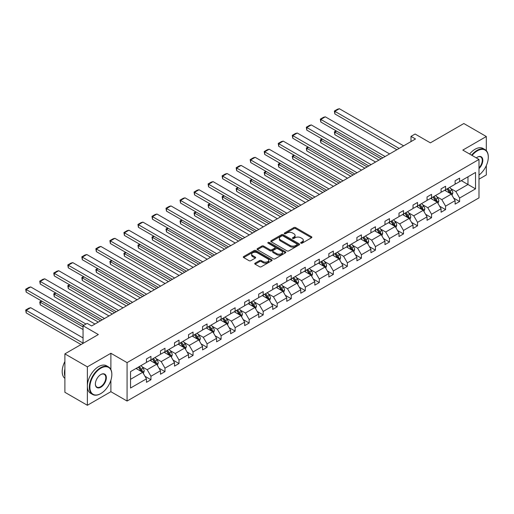 <?xml version="1.0" encoding="UTF-8"?>
<svg xmlns="http://www.w3.org/2000/svg" width="514" height="514" viewBox="0 0 514 514"><rect width="100%" height="100%" fill="white"/><g stroke="black" fill="none" stroke-linecap="round" stroke-linejoin="round"><path stroke-width="0.77" d="M300.902 243.18A0.874 0.508 0 0 0 302.136 243.18L311.516 237.77A1.246 0.72 0 0 0 311.882 237.256A1.246 0.72 0 0 0 311.516 236.748L295.627 227.573A1.246 0.72 0 0 0 293.86 227.573L284.48 232.99A0.874 0.508 0 0 0 284.223 233.343A0.874 0.508 0 0 0 284.48 233.703A0.874 0.508 0 0 0 285.713 233.703L286.928 233.003A3.996 2.307 0 0 1 292.582 233.003L293.905 233.767A3.996 2.307 0 0 1 295.075 235.399A3.996 2.307 0 0 1 293.905 237.031L292.691 237.731A0.874 0.508 0 0 0 292.434 238.085A0.874 0.508 0 0 0 292.691 238.445A0.874 0.508 0 0 0 293.924 238.445L295.139 237.744A3.996 2.307 0 0 1 300.793 237.744L302.116 238.509A3.996 2.307 0 0 1 303.286 240.134A3.996 2.307 0 0 1 302.116 241.766L300.902 242.467A0.874 0.508 0 0 0 300.645 242.826A0.874 0.508 0 0 0 300.902 243.18L300.902 242.467M486.321 150.66L486.321 136.518L463.84 123.533L430.379 142.853L415.094 134.025L411.001 136.383L411.001 141.581M478.99 179.174L486.321 174.94L486.321 165.579M110.889 369.56L110.889 353.272L87.367 366.848L87.367 405.276L64.886 392.291L64.886 353.87L98.341 334.55L83.05 325.728L83.05 343.378M87.367 366.848L64.886 353.87M255.105 263.149A1.246 0.72 0 0 0 254.738 263.656A1.246 0.72 0 0 0 255.105 264.17L259.564 266.74A1.246 0.72 0 0 0 261.33 266.74L271.745 260.726A1.246 0.72 0 0 0 272.112 260.219A1.246 0.72 0 0 0 271.745 259.711L255.856 250.536A1.246 0.72 0 0 0 254.089 250.536L243.675 256.55A1.246 0.72 0 0 0 243.308 257.058A1.246 0.72 0 0 0 243.675 257.565L249.059 260.675A1.246 0.72 0 0 0 250.826 260.675L255.285 258.105A1.246 0.72 0 0 0 255.651 257.591A1.246 0.72 0 0 0 255.285 257.084L252.612 255.542A3.341 1.927 0 0 1 251.635 254.179A3.341 1.927 0 0 1 253.698 252.4A3.341 1.927 0 0 1 257.334 252.817L267.794 258.857A3.341 1.927 0 0 1 268.777 260.219A3.341 1.927 0 0 1 266.715 261.999A3.341 1.927 0 0 1 263.072 261.581L261.33 260.572A1.246 0.72 0 0 0 259.564 260.572L255.105 263.149L255.105 264.17M83.05 325.728L87.142 323.364L91.64 325.96L415.498 138.986L411.001 136.383M110.889 353.272L127.074 362.621L478.99 159.443L478.99 197.864L127.074 401.042L127.074 362.621M486.321 136.518L462.806 150.094L478.99 159.443M287.018 250.89A1.246 0.72 0 0 0 288.784 250.89L299.199 244.876A1.246 0.72 0 0 0 299.566 244.368A1.246 0.72 0 0 0 299.199 243.854L283.31 234.686A1.246 0.72 0 0 0 281.543 234.686L271.129 240.7A1.246 0.72 0 0 0 270.762 241.207A1.246 0.72 0 0 0 271.129 241.715L287.018 250.89M268.43 243.373A0.874 0.508 0 0 1 269.317 243.495L269.317 242.454L285.476 251.783A1.246 0.72 0 0 1 285.842 252.29A1.246 0.72 0 0 1 285.476 252.804L275.054 258.818A1.246 0.72 0 0 1 273.294 258.818L257.398 249.643L257.398 248.622A1.246 0.72 0 0 0 257.039 249.136A1.246 0.72 0 0 0 257.398 249.643M257.398 248.622L261.857 246.052A1.246 0.72 0 0 1 263.624 246.052L270.068 249.772A1.246 0.72 0 0 0 271.835 249.772L274.791 248.063A1.246 0.72 0 0 0 275.157 247.555A1.246 0.72 0 0 0 274.791 247.041L268.083 243.167A0.874 0.508 0 0 1 267.826 242.814A0.874 0.508 0 0 1 268.366 242.345A0.874 0.508 0 0 1 269.317 242.454M130.537 371.628L146.458 362.434L146.458 358.958L150.955 356.363L150.955 359.839L160.484 354.339L160.484 350.856L164.981 348.261L164.981 351.737L174.516 346.237L174.516 342.754L179.013 340.159L179.013 343.641L188.548 338.135L188.548 334.659L193.046 332.063L193.046 335.539L202.574 330.033L202.574 326.557L207.071 323.961L207.071 327.437L216.606 321.937L216.606 318.455L221.104 315.859L221.104 319.342L230.638 313.836L230.638 310.36L235.129 307.757L235.129 311.24L244.664 305.734L244.664 302.258L249.161 299.662L249.161 303.138L258.696 297.638L258.696 294.156L263.194 291.56L263.194 295.036L272.722 289.536L272.722 286.054L277.219 283.458L277.219 286.94L286.754 281.434L286.754 277.958L291.252 275.363L291.252 278.839L300.786 273.332L300.786 269.856L305.284 267.261L305.284 270.737L314.812 265.237L314.812 261.754L319.31 259.159L319.31 262.641L328.844 257.135L328.844 253.659L333.342 251.057L333.342 254.539L342.877 249.033L342.877 245.557L347.374 242.961L347.374 246.437L356.902 240.937L356.902 237.455L361.4 234.859L361.4 238.335L370.935 232.836L370.935 229.353L375.432 226.758L375.432 230.24L384.967 224.734L384.967 221.258L389.464 218.662L389.464 222.138L398.992 216.632L398.992 213.156L403.49 210.56L403.49 214.036L413.025 208.536L413.025 205.054L417.522 202.458L417.522 205.941L427.057 200.434L427.057 196.958L431.548 194.356L431.548 197.839L441.083 192.332L441.083 188.856L445.58 186.261L445.58 189.737L455.115 184.237L455.115 180.755L459.612 178.159L459.612 181.635L475.527 172.447L475.527 188.856L459.612 198.044L459.612 201.527L455.115 204.122L455.115 200.64L445.58 206.146L445.58 209.622L441.083 212.224L441.083 208.742L431.548 214.248L431.548 217.724L427.057 220.32L427.057 216.844L417.522 222.344L417.522 225.826L413.025 228.422L413.025 224.939L403.49 230.445L403.49 233.928L398.992 236.524L398.992 233.041L389.464 238.547L389.464 242.023L384.967 244.619L384.967 241.143L375.432 246.649L375.432 250.125L370.935 252.721L370.935 249.245L361.4 254.745L361.4 258.227L356.902 260.823L356.902 257.341L347.374 262.847L347.374 266.323L342.877 268.925L342.877 265.442L333.342 270.949L333.342 274.425L328.844 277.02L328.844 273.544L319.31 279.044L319.31 282.527L314.812 285.122L314.812 281.64L305.284 287.146L305.284 290.628L300.786 293.224L300.786 289.742L291.252 295.248L291.252 298.724L286.754 301.32L286.754 297.844L277.219 303.35L277.219 306.826L272.722 309.422L272.722 305.946L263.194 311.445L263.194 314.928L258.696 317.523L258.696 314.041L249.161 319.547L249.161 323.023L244.664 325.625L244.664 322.143L235.129 327.649L235.129 331.125L230.638 333.721L230.638 330.245L221.104 335.745L221.104 339.227L216.606 341.823L216.606 338.341L207.071 343.847L207.071 347.329L202.574 349.925L202.574 346.442L193.046 351.949L193.046 355.425L188.548 358.02L188.548 354.544L179.013 360.051L179.013 363.526L174.516 366.122L174.516 362.646L164.981 368.146L164.981 371.628L160.484 374.224L160.484 370.742L150.955 376.248L150.955 379.724L146.458 382.326L146.458 378.844L130.537 388.031L130.537 371.628M150.056 360.359L156.706 364.201L147.177 369.707L141.973 366.7M147.177 369.707L150.955 376.248M156.706 364.201L160.484 370.742M146.458 361.605L147.177 362.023L150.955 359.839M164.082 352.257L170.738 356.099L161.203 361.605L155.999 358.599M161.203 361.605L164.981 368.146M170.738 356.099L174.516 362.646M160.484 353.504L161.203 353.921L164.981 351.737M178.114 344.162L184.77 348.004L175.235 353.504L170.031 350.503M175.235 353.504L179.013 360.051M184.77 348.004L188.548 354.544M174.516 345.408L175.235 345.819L179.013 343.641M192.146 336.06L198.796 339.902L189.268 345.408L184.057 342.401M189.268 345.408L193.046 351.949M198.796 339.902L202.574 346.442M188.548 337.306L189.268 337.717L193.046 335.539M206.172 327.958L212.828 331.8L203.293 337.306L198.089 334.299M203.293 337.306L207.071 343.847M212.828 331.8L216.606 338.341M202.574 329.204L203.293 329.622L207.071 327.437M220.204 319.856L226.86 323.698L217.326 329.204L212.121 326.197M217.326 329.204L221.104 335.745M226.86 323.698L230.638 330.245M216.606 321.102L217.326 321.52L221.104 319.342M234.23 311.76L240.886 315.602L231.358 321.102L226.147 318.102M231.358 321.102L235.129 327.649M240.886 315.602L244.664 322.143M230.638 313.007L231.358 313.418L235.129 311.24M248.262 303.658L254.918 307.5L245.384 313.007L240.179 310M245.384 313.007L249.161 319.547M254.918 307.5L258.696 314.041M244.664 304.905L245.384 305.322L249.161 303.138M262.294 295.556L268.95 299.399L259.416 304.905L254.212 301.898M259.416 304.905L263.194 311.445M268.95 299.399L272.722 305.946M258.696 296.803L259.416 297.221L263.194 295.036M276.32 287.461L282.976 291.303L273.442 296.803L268.237 293.802M273.442 296.803L277.219 303.35M282.976 291.303L286.754 297.844M272.722 288.707L273.442 289.119L277.219 286.94M290.352 279.359L297.008 283.201L287.474 288.707L282.27 285.7M287.474 288.707L291.252 295.248M297.008 283.201L300.786 289.742M286.754 280.605L287.474 281.017L291.252 278.839M304.384 271.257L311.041 275.099L301.506 280.605L296.302 277.599M301.506 280.605L305.284 287.146M311.041 275.099L314.812 281.64M300.786 272.504L301.506 272.921L305.284 270.737M318.41 263.155L325.066 266.997L315.532 272.504L310.327 269.497M315.532 272.504L319.31 279.044M325.066 266.997L328.844 273.544M314.812 264.402L315.532 264.819L319.31 262.641M332.442 255.06L339.099 258.902L329.564 264.402L324.36 261.401M329.564 264.402L333.342 270.949M339.099 258.902L342.877 265.442M328.844 256.306L329.564 256.717L333.342 254.539M346.475 246.958L353.124 250.8L343.596 256.306L338.392 253.299M343.596 256.306L347.374 262.847M353.124 250.8L356.902 257.341M342.877 248.204L343.596 248.622L347.374 246.437M360.5 238.856L367.157 242.698L357.622 248.204L352.418 245.197M357.622 248.204L361.4 254.745M367.157 242.698L370.935 249.245M356.902 240.102L357.622 240.52L361.4 238.335M374.533 230.76L381.189 234.602L371.654 240.102L366.45 237.102M371.654 240.102L375.432 246.649M381.189 234.602L384.967 241.143M370.935 232.007L371.654 232.418L375.432 230.24M388.565 222.658L395.215 226.501L385.686 232.007L380.476 229M385.686 232.007L389.464 238.547M395.215 226.501L398.992 233.041M384.967 223.905L385.686 224.316L389.464 222.138M402.59 214.556L409.247 218.399L399.712 223.905L394.508 220.898M399.712 223.905L403.49 230.445M409.247 218.399L413.025 224.939M398.992 215.803L399.712 216.221L403.49 214.036M416.623 206.455L423.279 210.297L413.744 215.803L408.54 212.796M413.744 215.803L417.522 222.344M423.279 210.297L427.057 216.844M413.025 207.701L413.744 208.119L417.522 205.941M430.648 198.359L437.305 202.201L427.776 207.701L422.566 204.701M427.776 207.701L431.548 214.248M437.305 202.201L441.083 208.742M427.057 199.605L427.776 200.017L431.548 197.839M444.681 190.257L451.337 194.099L441.802 199.605L436.598 196.599M441.802 199.605L445.58 206.146M451.337 194.099L455.115 200.64M441.083 191.504L441.802 191.921L445.58 189.737M461.321 180.652L467.978 184.494L455.834 191.504L450.63 188.497M455.834 191.504L459.612 198.044M475.527 188.856L467.978 184.494L467.978 176.81L475.527 172.447M87.367 405.276L110.889 391.694L127.074 401.042M455.115 183.402L455.834 183.819L459.612 181.635M130.537 379.313L142.68 372.303L136.024 368.461M142.68 372.303L146.458 378.844M453.631 198.07L459.612 201.527M439.599 206.172L445.58 209.622M425.573 214.274L431.548 217.724M411.541 222.369L417.522 225.826M397.508 230.471L403.49 233.928M383.483 238.573L389.464 242.023M369.45 246.675L375.432 250.125M355.418 254.771L361.4 258.227M341.392 262.872L347.374 266.323M327.36 270.974L333.342 274.425M313.328 279.07L319.31 282.527M299.302 287.172L305.284 290.628M285.27 295.274L291.252 298.724M271.244 303.376L277.219 306.826M257.212 311.471L263.194 314.928M243.18 319.573L249.161 323.023M229.154 327.675L235.129 331.125M215.122 335.77L221.104 339.227M201.09 343.872L207.071 347.329M187.064 351.974L193.046 355.425M173.032 360.076L179.013 363.526M158.999 368.172L164.981 371.628M144.974 376.274L150.955 379.724M110.889 391.694L110.889 380.219M301.249 243.308L302.116 242.807A3.996 2.307 0 0 0 303.286 241.175L303.286 240.134M295.075 235.399L295.075 236.434A3.996 2.307 0 0 1 293.905 238.066L293.038 238.567M311.497 237.776L295.627 228.614A1.246 0.72 0 0 0 293.86 228.614L284.827 233.825M299.187 244.889L283.31 235.72A1.246 0.72 0 0 0 281.543 235.72L271.148 241.728M296.996 244.722A0.874 0.508 0 0 0 297.253 244.368A0.874 0.508 0 0 0 296.996 244.009L283.047 235.958A0.874 0.508 0 0 0 281.813 235.958L280.528 236.697A3.996 2.307 0 0 0 279.359 238.329A3.996 2.307 0 0 0 280.528 239.961L290.063 245.461A3.996 2.307 0 0 0 295.717 245.461L296.996 244.722L296.996 245.763A0.874 0.508 0 0 0 297.253 245.403L297.253 244.368M279.359 238.329L279.359 239.363A3.996 2.307 0 0 0 280.528 240.995L280.528 239.961M296.996 245.763L295.717 246.502A3.996 2.307 0 0 1 290.063 246.502L280.528 240.995M257.418 249.65L261.857 247.086L261.857 246.052M275.157 247.555L275.157 248.59A1.246 0.72 0 0 1 274.791 249.104L271.835 250.806A1.246 0.72 0 0 1 270.068 250.806L263.624 247.086A1.246 0.72 0 0 0 261.857 247.086M269.317 243.495L285.456 252.811M276.757 253.633A3.341 1.927 0 0 0 280.393 254.051A3.341 1.927 0 0 0 282.456 252.265A3.341 1.927 0 0 0 281.479 250.903L277.791 248.776A1.246 0.72 0 0 0 276.031 248.776L273.069 250.485A1.246 0.72 0 0 0 272.703 250.993A1.246 0.72 0 0 0 273.069 251.5L276.757 253.633L276.757 254.668A3.341 1.927 0 0 0 280.393 255.085A3.341 1.927 0 0 0 282.456 253.306L282.456 252.265M272.703 250.993L272.703 252.033A1.246 0.72 0 0 0 273.069 252.541L273.069 251.5M276.757 254.668L273.069 252.541M268.777 260.219L268.777 261.253A3.341 1.927 0 0 1 266.715 263.039A3.341 1.927 0 0 1 263.072 262.622L261.33 261.613A1.246 0.72 0 0 0 259.564 261.613L255.124 264.177M251.635 254.179L251.635 255.214A3.341 1.927 0 0 0 252.612 256.582L252.612 255.542M255.265 258.112L252.612 256.582M271.745 259.711L271.745 260.726L255.856 251.571A1.246 0.72 0 0 0 254.089 251.571L243.694 257.578M452.018 195.281L452.847 192.898A3.373 1.947 -120 0 0 451.774 190.026L449.75 187.327M446.133 191.092L445.252 189.923M381.144 158.82L334.852 132.092L334.852 134.687L378.895 160.117M450.836 193.81L451.029 193.039A3.373 1.947 -120 0 0 450.065 191.009L448.041 188.317M447.199 188.805L449.422 191.767A1.715 0.989 60 0 1 449.731 192.294L451.029 193.039M446.962 188.94L448.985 191.632A3.373 1.947 60 0 1 449.821 193.225M336.561 131.109L334.852 132.092L334.357 131.809L336.066 130.819M334.852 134.687L334.357 131.809M399.127 148.43L334.852 111.326L334.852 113.922L396.879 149.728M403.625 145.835L339.349 108.724L334.852 111.326L334.357 111.037L337.505 109.219L339.349 108.724M334.852 113.922L334.357 111.037M478.99 175.081A15.516 8.956 120 0 0 488.3 157.181A15.516 8.956 120 0 0 477.326 150.846A15.516 8.956 120 0 0 472.064 155.44M471.595 155.17A15.895 9.181 -60 0 1 477.056 150.377A15.895 9.181 -60 0 1 485.01 149.593A15.895 9.181 -60 0 1 488.3 156.873A15.895 9.181 -60 0 1 488.3 157.027M476.298 157.888A7.761 4.478 -60 0 1 477.326 157.181L477.326 157.181A7.761 4.478 -60 0 1 482.749 159.417A7.761 4.478 -60 0 1 478.99 168.592M469.616 154.027A15.895 9.181 -60 0 1 475.077 149.24A15.895 9.181 -60 0 1 483.031 148.45L485.01 149.593M478.99 167.84A7.376 4.26 120 0 0 480.744 156.969A7.376 4.26 120 0 0 477.191 157.265M100.59 393.692L100.86 393.538A15.516 8.956 120 0 0 111.834 374.533A15.516 8.956 120 0 0 100.86 368.197A15.516 8.956 120 0 0 89.886 387.203A15.516 8.956 120 0 0 100.86 393.538L100.59 393.692A15.895 9.181 -60 0 1 92.642 394.482A15.895 9.181 -60 0 1 90.201 381.741A15.895 9.181 -60 0 1 100.59 367.735A15.895 9.181 -60 0 1 108.538 366.945A15.895 9.181 -60 0 1 111.834 374.224A15.895 9.181 -60 0 1 111.827 374.378M100.86 387.203A7.761 4.478 -60 0 1 95.373 384.035A7.761 4.478 -60 0 1 100.86 374.533L100.86 374.533A7.761 4.478 -60 0 1 106.347 377.7A7.761 4.478 -60 0 1 100.86 387.203M95.373 383.874A7.376 4.26 120 0 0 96.902 387.1A7.376 4.26 120 0 0 100.59 386.734A7.376 4.26 120 0 0 105.409 380.238A7.376 4.26 120 0 0 104.278 374.327A7.376 4.26 120 0 0 100.725 374.616M92.642 394.482L90.663 393.339A15.895 9.181 -60 0 1 88.222 380.598A15.895 9.181 -60 0 1 98.611 366.591A15.895 9.181 -60 0 1 106.559 365.801L108.538 366.945M64.886 376.197A15.895 9.181 -60 0 1 64.886 368.923M64.886 378.4A15.895 9.181 -60 0 1 64.886 361.528M437.992 203.383L438.815 200.993A3.373 1.947 -120 0 0 437.742 198.128L435.724 195.429M432.101 199.194L431.227 198.025M367.112 166.915L320.82 140.193L320.82 142.789L364.863 168.213M436.81 201.912L436.996 201.141A3.373 1.947 -120 0 0 436.033 199.111L434.015 196.419M433.167 196.901L435.39 199.869A1.715 0.989 60 0 1 435.705 200.389L436.996 201.141M432.936 197.042L434.953 199.734A3.373 1.947 60 0 1 435.795 201.327M322.529 139.204L320.82 140.193L320.325 139.904L322.034 138.921M320.82 142.789L320.325 139.904M423.96 211.485L424.789 209.095A3.373 1.947 -120 0 0 423.709 206.223L421.692 203.531M418.068 207.296L417.195 206.127M353.079 175.017L306.794 148.295L306.794 150.891L350.831 176.315M422.778 210.014L422.971 209.237A3.373 1.947 -120 0 0 422 207.213L419.983 204.514M419.141 205.002L421.364 207.971A1.715 0.989 60 0 1 421.673 208.491L422.971 209.237M418.904 205.137L420.921 207.836A3.373 1.947 60 0 1 421.763 209.429M308.503 147.306L306.794 148.295L306.299 148.006L308.008 147.023M306.794 150.891L306.299 148.006M385.102 156.532L320.82 119.421L320.82 122.017L382.853 157.83M389.599 153.937L325.317 116.826L320.82 119.421L320.325 119.139L323.473 117.32L325.317 116.826M320.82 122.017L320.325 119.139M371.069 164.634L306.794 127.523L306.794 130.119L368.821 165.932M375.567 162.038L311.291 124.928L306.794 127.523L306.299 127.234L309.447 125.422L311.291 124.928M306.794 130.119L306.299 127.234M409.928 219.581L410.757 217.197A3.373 1.947 -120 0 0 409.684 214.325L407.66 211.627M404.043 215.392L403.169 214.229M339.054 183.119L292.762 156.391L292.762 158.987L336.805 184.417M408.752 218.109L408.938 217.338A3.373 1.947 -120 0 0 407.975 215.315L405.951 212.616M405.109 213.104L407.332 216.073A1.715 0.989 60 0 1 407.641 216.593L408.938 217.338M404.878 213.239L406.895 215.938A3.373 1.947 60 0 1 407.731 217.525M294.471 155.408L292.762 156.391L292.267 156.108L293.976 155.119M292.762 158.987L292.267 156.108M357.037 172.73L292.762 135.625L292.762 138.221L354.788 174.034M361.535 170.134L297.259 133.03L292.762 135.625L292.267 135.336L295.415 133.518L297.259 133.03M292.762 138.221L292.267 135.336M395.902 227.683L396.724 225.293A3.373 1.947 -120 0 0 395.651 222.427L393.634 219.729M390.01 223.494L389.137 222.324M325.021 191.221L278.736 164.493L278.736 167.089L322.773 192.519M394.72 226.211L394.906 225.44A3.373 1.947 -120 0 0 393.942 223.41L391.925 220.718M391.077 221.206L393.3 224.168A1.715 0.989 60 0 1 393.615 224.689L394.906 225.44M390.846 221.341L392.863 224.033A3.373 1.947 60 0 1 393.705 225.627M280.445 163.503L278.736 164.493L278.241 164.21L279.95 163.221M278.736 167.089L278.241 164.21M343.011 180.832L278.736 143.721L278.736 146.317L340.763 182.129M347.509 178.236L283.227 141.125L278.736 143.721L278.241 143.438L281.383 141.62L283.227 141.125M278.736 146.317L278.241 143.438M381.87 235.785L382.699 233.395A3.373 1.947 -120 0 0 381.619 230.523L379.602 227.831M375.985 231.596L375.104 230.426M310.989 199.316L264.704 172.595L264.704 175.19L308.747 200.614M380.688 234.313L380.88 233.536A3.373 1.947 -120 0 0 379.91 231.512L377.893 228.814M377.051 229.302L379.274 232.27A1.715 0.989 60 0 1 379.583 232.791L380.88 233.536M376.813 229.437L378.837 232.135A3.373 1.947 60 0 1 379.673 233.729M266.413 171.605L264.704 172.595L264.209 172.306L265.918 171.323M264.704 175.19L264.209 172.306M328.979 188.934L264.704 151.823L264.704 154.418L326.731 190.231M333.477 186.338L269.201 149.227L264.704 151.823L264.209 151.54L267.357 149.722L269.201 149.227M264.704 154.418L264.209 151.54M367.838 243.887L368.666 241.496A3.373 1.947 -120 0 0 367.594 238.624L365.576 235.932M361.952 239.697L361.079 238.528M296.963 207.418L250.671 180.69L250.671 183.292L294.715 208.716M366.662 242.415L366.848 241.638A3.373 1.947 -120 0 0 365.884 239.614L363.867 236.915M363.019 237.404L365.242 240.372A1.715 0.989 60 0 1 365.557 240.893L366.848 241.638M362.788 237.539L364.805 240.237A3.373 1.947 60 0 1 365.647 241.824M252.38 179.707L250.671 180.69L250.177 180.408L251.886 179.418M250.671 183.292L250.177 180.408M314.947 197.035L250.671 159.925L250.671 162.52L312.698 198.333M319.445 194.44L255.169 157.329L250.671 159.925L250.177 159.636L253.325 157.817L255.169 157.329M250.671 162.52L250.177 159.636M353.812 251.982L354.641 249.598A3.373 1.947 -120 0 0 353.561 246.726L351.544 244.028M347.92 247.793L347.046 246.624M282.931 215.52L236.646 188.792L236.646 191.388L280.683 216.818M352.63 250.511L352.816 249.74A3.373 1.947 -120 0 0 351.852 247.709L349.835 245.017M348.993 245.506L351.21 248.468A1.715 0.989 60 0 1 351.525 248.994L352.816 249.74M348.755 245.641L350.773 248.333A3.373 1.947 60 0 1 351.615 249.926M238.355 187.809L236.646 188.792L236.151 188.509L237.86 187.52M236.646 191.388L236.151 188.509M300.921 205.131L236.646 168.027L236.646 170.622L298.673 206.429M305.419 202.535L241.143 165.424L236.646 168.027L236.151 167.737L239.299 165.919L241.143 165.424M236.646 170.622L236.151 167.737M339.78 260.084L340.609 257.694A3.373 1.947 -120 0 0 339.536 254.828L337.512 252.13M333.894 255.895L333.014 254.726M268.906 223.616L222.613 196.894L222.613 199.49L266.657 224.914M338.597 258.613L338.79 257.842A3.373 1.947 -120 0 0 337.826 255.811L335.803 253.119M334.961 253.601L337.184 256.57A1.715 0.989 60 0 1 337.492 257.09L338.79 257.842M334.723 253.743L336.747 256.435A3.373 1.947 60 0 1 337.582 258.028M224.322 195.905L222.613 196.894L222.119 196.605L223.828 195.622M222.613 199.49L222.119 196.605M286.889 213.233L222.613 176.122L222.613 178.718L284.64 214.531M291.387 210.637L227.111 173.526L222.613 176.122L222.119 175.839L225.267 174.021L227.111 173.526M222.613 178.718L222.119 175.839M325.754 268.186L326.576 265.796A3.373 1.947 -120 0 0 325.503 262.924L323.486 260.232M319.862 263.997L318.988 262.827M254.873 231.718L208.581 204.996L208.581 207.592L252.625 233.015M324.572 266.715L324.758 265.937A3.373 1.947 -120 0 0 323.794 263.913L321.777 261.215M320.929 261.703L323.152 264.671A1.715 0.989 60 0 1 323.467 265.192L324.758 265.937M320.697 261.838L322.715 264.537A3.373 1.947 60 0 1 323.557 266.13M210.29 204.007L208.581 204.996L208.086 204.707L209.796 203.724M208.581 207.592L208.086 204.707M272.857 221.335L208.581 184.224L208.581 186.82L270.615 222.633M277.354 218.739L213.079 181.628L208.581 184.224L208.086 183.935L211.235 182.123L213.079 181.628M208.581 186.82L208.086 183.935M311.722 276.281L312.551 273.898A3.373 1.947 -120 0 0 311.471 271.026L309.454 268.327M305.83 272.092L304.956 270.929M240.841 239.82L194.555 213.092L194.555 215.687L238.592 241.117M310.54 274.81L310.726 274.039A3.373 1.947 -120 0 0 309.762 272.015L307.745 269.317M306.903 269.805L309.12 272.773A1.715 0.989 60 0 1 309.434 273.294L310.726 274.039M306.665 269.94L308.683 272.638A3.373 1.947 60 0 1 309.524 274.225M196.264 212.109L194.555 213.092L194.061 212.809L195.77 211.819M194.555 215.687L194.061 212.809M258.831 229.43L194.555 192.326L194.555 194.922L256.582 230.735M263.329 226.835L199.053 189.73L194.555 192.326L194.061 192.037L197.209 190.219L199.053 189.73M194.555 194.922L194.061 192.037M297.69 284.383L298.518 281.993A3.373 1.947 -120 0 0 297.445 279.128L295.421 276.429M291.804 280.194L290.924 279.025M226.815 247.921L180.523 221.193L180.523 223.789L224.567 249.219M296.507 282.912L296.7 282.141A3.373 1.947 -120 0 0 295.736 280.111L293.712 277.419M292.871 277.907L295.094 280.869A1.715 0.989 60 0 1 295.402 281.389L296.7 282.141M292.633 278.042L294.657 280.734A3.373 1.947 60 0 1 295.492 282.327M182.232 220.204L180.523 221.193L180.028 220.911L181.738 219.921M180.523 223.789L180.028 220.911M244.799 237.532L180.523 200.421L180.523 203.017L242.55 238.83M249.296 234.937L185.021 197.826L180.523 200.421L180.028 200.139L183.177 198.32L185.021 197.826M180.523 203.017L180.028 200.139M283.664 292.485L284.486 290.095A3.373 1.947 -120 0 0 283.413 287.223L281.396 284.531M277.772 288.296L276.898 287.127M212.783 256.017L166.491 229.295L166.491 231.891L210.534 257.315M282.482 291.014L282.668 290.237A3.373 1.947 -120 0 0 281.704 288.213L279.687 285.514M278.839 286.002L281.062 288.971A1.715 0.989 60 0 1 281.376 289.491L282.668 290.237M278.607 286.137L280.625 288.836A3.373 1.947 60 0 1 281.466 290.429M168.2 228.306L166.491 229.295L165.996 229.006L167.705 228.023M166.491 231.891L165.996 229.006M230.773 245.634L166.491 208.523L166.491 211.119L228.524 246.932M235.264 243.038L170.989 205.928L166.491 208.523L165.996 208.241L169.145 206.422L170.989 205.928M166.491 211.119L165.996 208.241M269.632 300.587L270.46 298.197A3.373 1.947 -120 0 0 269.381 295.325L267.364 292.633M263.74 296.398L262.866 295.229M198.751 264.119L152.465 237.391L152.465 239.993L196.502 265.417M268.449 299.116L268.636 298.338A3.373 1.947 -120 0 0 267.672 296.315L265.654 293.616M264.813 294.104L267.036 297.073A1.715 0.989 60 0 1 267.344 297.593L268.636 298.338M264.575 294.239L266.593 296.938A3.373 1.947 60 0 1 267.434 298.525M154.174 236.408L152.465 237.391L151.971 237.108L153.68 236.119M152.465 239.993L151.971 237.108M216.741 253.736L152.465 216.625L152.465 219.221L214.492 255.034M221.238 251.14L156.963 214.03L152.465 216.625L151.971 216.336L155.119 214.518L156.963 214.03M152.465 219.221L151.971 216.336M255.599 308.683L256.428 306.299A3.373 1.947 -120 0 0 255.355 303.427L253.331 300.729M249.714 304.494L248.834 303.324M184.725 272.221L138.433 245.493L138.433 248.089L182.476 273.519M254.424 307.211L254.61 306.44A3.373 1.947 -120 0 0 253.646 304.41L251.622 301.718M250.781 302.206L253.004 305.168A1.715 0.989 60 0 1 253.312 305.695L254.61 306.44M250.543 302.341L252.567 305.033A3.373 1.947 60 0 1 253.402 306.627M140.142 244.51L138.433 245.493L137.938 245.21L139.647 244.221M138.433 248.089L137.938 245.21M202.709 261.832L138.433 224.727L138.433 227.323L200.46 263.129M207.206 259.236L142.931 222.125L138.433 224.727L137.938 224.438L141.087 222.62L142.931 222.125M138.433 227.323L137.938 224.438M241.574 316.785L242.396 314.395A3.373 1.947 -120 0 0 241.323 311.529L239.306 308.83M235.682 312.596L234.808 311.426M170.693 280.316L124.401 253.595L124.401 256.19L168.444 281.614M240.391 315.313L240.578 314.542A3.373 1.947 -120 0 0 239.614 312.512L237.596 309.82M236.748 310.302L238.971 313.27A1.715 0.989 60 0 1 239.286 313.791L240.578 314.542M236.517 310.443L238.535 313.135A3.373 1.947 60 0 1 239.376 314.729M126.11 252.605L124.401 253.595L123.906 253.306L125.615 252.323M124.401 256.19L123.906 253.306M188.683 269.934L124.401 232.823L124.401 235.418L186.434 271.231M193.18 267.338L128.898 230.227L124.401 232.823L123.906 232.54L127.054 230.722L128.898 230.227M124.401 235.418L123.906 232.54M227.541 324.887L228.37 322.496A3.373 1.947 -120 0 0 227.291 319.624L225.273 316.932M221.65 320.697L220.776 319.528M156.661 288.418L110.375 261.697L110.375 264.292L154.412 289.716M226.359 323.415L226.552 322.638A3.373 1.947 -120 0 0 225.582 320.614L223.564 317.915M222.723 318.404L224.946 321.372A1.715 0.989 60 0 1 225.254 321.892L226.552 322.638M222.485 318.539L224.502 321.237A3.373 1.947 60 0 1 225.344 322.831M112.084 260.707L110.375 261.697L109.88 261.408L111.589 260.425M110.375 264.292L109.88 261.408M174.651 278.035L110.375 240.925L110.375 243.52L172.402 279.333M179.148 275.44L114.873 238.329L110.375 240.925L109.88 240.636L113.029 238.824L114.873 238.329M110.375 243.52L109.88 240.636M213.509 332.982L214.338 330.598A3.373 1.947 -120 0 0 213.265 327.726L211.241 325.028M207.624 328.793L206.75 327.63M142.635 296.52L96.343 269.792L96.343 272.388L140.386 297.818M212.333 331.511L212.52 330.74A3.373 1.947 -120 0 0 211.556 328.716L209.539 326.017M208.69 326.506L210.913 329.474A1.715 0.989 60 0 1 211.228 329.994L212.52 330.74M208.459 326.641L210.477 329.339A3.373 1.947 60 0 1 211.318 330.926M98.052 268.809L96.343 269.792L95.848 269.509L97.557 268.52M96.343 272.388L95.848 269.509M160.619 286.131L96.343 249.027L96.343 251.622L158.37 287.435M165.116 283.535L100.84 246.431L96.343 249.027L95.848 248.737L98.996 246.919L100.84 246.431M96.343 251.622L95.848 248.737M199.483 341.084L200.306 338.694A3.373 1.947 -120 0 0 199.233 335.828L197.215 333.13M193.592 336.895L192.718 335.726M128.603 304.622L82.317 277.894L82.317 280.49L126.354 305.92M198.301 339.613L198.488 338.842A3.373 1.947 -120 0 0 197.524 336.811L195.506 334.119M194.658 334.608L196.881 337.569A1.715 0.989 60 0 1 197.196 338.09L198.488 338.842M194.427 334.743L196.444 337.435A3.373 1.947 60 0 1 197.286 339.028M84.026 276.905L82.317 277.894L81.822 277.611L83.531 276.622M82.317 280.49L81.822 277.611M146.593 294.233L82.317 257.122L82.317 259.718L144.344 295.531M151.09 291.637L86.808 254.526L82.317 257.122L81.822 256.839L84.964 255.021L86.808 254.526M82.317 259.718L81.822 256.839M185.451 349.186L186.28 346.796A3.373 1.947 -120 0 0 185.201 343.924L183.183 341.232M179.566 344.997L178.686 343.827M114.571 312.718L68.285 285.996L68.285 288.592L112.328 314.015M184.269 347.715L184.462 346.937A3.373 1.947 -120 0 0 183.492 344.913L181.474 342.215M180.632 342.703L182.856 345.671A1.715 0.989 60 0 1 183.164 346.192L184.462 346.937M180.395 342.838L182.419 345.536A3.373 1.947 60 0 1 183.254 347.13M69.994 285.007L68.285 285.996L67.79 285.707L69.499 284.724M68.285 288.592L67.79 285.707M132.561 302.335L68.285 265.224L68.285 267.82L130.312 303.633M137.058 299.739L72.782 262.628L68.285 265.224L67.79 264.941L70.938 263.123L72.782 262.628M68.285 267.82L67.79 264.941M171.419 357.288L172.248 354.898A3.373 1.947 -120 0 0 171.175 352.026L169.157 349.334M165.534 353.099L164.66 351.929M100.545 320.82L54.253 294.092L54.253 296.694L98.296 322.117M170.243 355.816L170.43 355.039A3.373 1.947 -120 0 0 169.466 353.015L167.448 350.317M166.6 350.805L168.823 353.773A1.715 0.989 60 0 1 169.138 354.294L170.43 355.039M166.369 350.94L168.386 353.638A3.373 1.947 60 0 1 169.228 355.225M55.962 293.108L54.253 294.092L53.758 293.809L55.467 292.819M54.253 296.694L53.758 293.809M118.528 310.437L54.253 273.326L54.253 275.922L116.28 311.735M123.026 307.841L58.75 270.73L54.253 273.326L53.758 273.037L56.906 271.219L58.75 270.73M54.253 275.922L53.758 273.037M157.393 365.383L158.222 363A3.373 1.947 -120 0 0 157.143 360.128L155.125 357.429M151.501 361.194L150.628 360.025M83.05 326.923L40.227 302.193L40.227 304.789L83.05 329.519M156.211 363.912L156.397 363.141A3.373 1.947 -120 0 0 155.434 361.111L153.416 358.419M152.574 358.907L154.791 361.869A1.715 0.989 60 0 1 155.106 362.396L156.397 363.141M152.337 359.042L154.354 361.734A3.373 1.947 60 0 1 155.196 363.327M41.936 301.21L40.227 302.193L39.732 301.911L41.441 300.921M40.227 304.789L39.732 301.911M104.503 318.532L40.227 281.428L40.227 284.024L102.254 319.83M109 315.937L44.724 278.826L40.227 281.428L39.732 281.139L42.88 279.32L44.724 278.826M40.227 284.024L39.732 281.139M143.361 373.485L144.19 371.095A3.373 1.947 -120 0 0 143.117 368.23L141.093 365.531M83.05 343.121L26.195 310.295L30.692 307.7L83.05 337.929M137.476 369.296L136.595 368.127M26.195 312.891L25.7 310.006L26.195 310.295L26.195 312.891L81.026 344.547M142.179 372.014L142.372 371.243A3.373 1.947 -120 0 0 141.408 369.213L139.384 366.521M138.542 367.002L140.765 369.971A1.715 0.989 60 0 1 141.074 370.491L142.372 371.243M138.305 367.144L140.328 369.836A3.373 1.947 60 0 1 141.164 371.429M25.7 310.006L28.848 308.194L30.692 307.7M85.973 324.038L26.195 289.523L26.195 292.119L83.724 325.336M94.968 324.038L30.692 286.928L26.195 289.523L25.7 289.241L28.848 287.422L30.692 286.928M26.195 292.119L25.7 289.241M302.116 242.807L302.116 241.766M292.691 238.445L292.691 237.731M293.905 238.066L293.905 237.031M284.48 233.703L284.48 232.99M293.86 228.614L293.86 227.573M295.627 228.614L295.627 227.573M311.516 237.77L311.516 236.748M271.129 241.715L271.129 240.7M281.543 235.72L281.543 234.686M283.31 235.72L283.31 234.686M299.199 244.876L299.199 243.854M290.063 246.502L290.063 245.461M295.717 246.502L295.717 245.461M263.624 247.086L263.624 246.052M270.068 250.806L270.068 249.772M271.835 250.806L271.835 249.772M274.791 249.104L274.791 248.063M285.476 252.804L285.476 251.783M259.564 261.613L259.564 260.572M261.33 261.613L261.33 260.572M263.072 262.622L263.072 261.581M255.285 258.105L255.285 257.084M243.675 257.565L243.675 256.55M254.089 251.571L254.089 250.536M255.856 251.571L255.856 250.536M451.093 193.958L452.828 192.962M450.065 191.009L451.774 190.026M448.028 192.191L448.985 191.632M437.067 202.06L438.795 201.058M436.033 199.111L437.742 198.128M433.996 200.287L434.953 199.734M423.035 210.162L424.763 209.159M422 207.213L423.709 206.223M419.964 208.388L420.921 207.836M409.003 218.257L410.737 217.261M407.975 215.315L409.684 214.325M405.938 216.49L406.895 215.938M394.977 226.359L396.705 225.363M393.942 223.41L395.651 222.427M391.906 224.586L392.863 224.033M380.945 234.461L382.673 233.459M379.91 231.512L381.619 230.523M377.874 232.688L378.837 232.135M366.912 242.563L368.647 241.561M365.884 239.614L367.594 238.624M363.848 240.79L364.805 240.237M352.887 250.659L354.615 249.663M351.852 247.709L353.561 246.726M349.816 248.892L350.773 248.333M338.854 258.76L340.583 257.758M337.826 255.811L339.536 254.828M335.783 256.987L336.747 256.435M324.822 266.862L326.557 265.86M323.794 263.913L325.503 262.924M321.758 265.089L322.715 264.537M310.797 274.958L312.525 273.962M309.762 272.015L311.471 271.026M307.725 273.191L308.683 272.638M296.764 283.06L298.499 282.064M295.736 280.111L297.445 279.128M293.693 281.286L294.657 280.734M282.732 291.162L284.467 290.159M281.704 288.213L283.413 287.223M279.667 289.388L280.625 288.836M268.706 299.264L270.435 298.261M267.672 296.315L269.381 295.325M265.635 297.49L266.593 296.938M254.674 307.359L256.409 306.363M253.646 304.41L255.355 303.427M251.609 305.592L252.567 305.033M240.648 315.461L242.377 314.459M239.614 312.512L241.323 311.529M237.577 313.688L238.535 313.135M226.616 323.563L228.344 322.561M225.582 320.614L227.291 319.624M223.545 321.79L224.502 321.237M212.584 331.659L214.319 330.663M211.556 328.716L213.265 327.726M209.519 329.892L210.477 329.339M198.558 339.76L200.287 338.765M197.524 336.811L199.233 335.828M195.487 337.987L196.444 337.435M184.526 347.862L186.254 346.86M183.492 344.913L185.201 343.924M181.455 346.089L182.419 345.536M170.494 355.964L172.229 354.962M169.466 353.015L171.175 352.026M167.429 354.191L168.386 353.638M156.468 364.06L158.196 363.064M155.434 361.111L157.143 360.128M153.397 362.293L154.354 361.734M142.436 372.162L144.164 371.159M141.408 369.213L143.117 368.23M139.365 370.388L140.328 369.836"/></g></svg>
